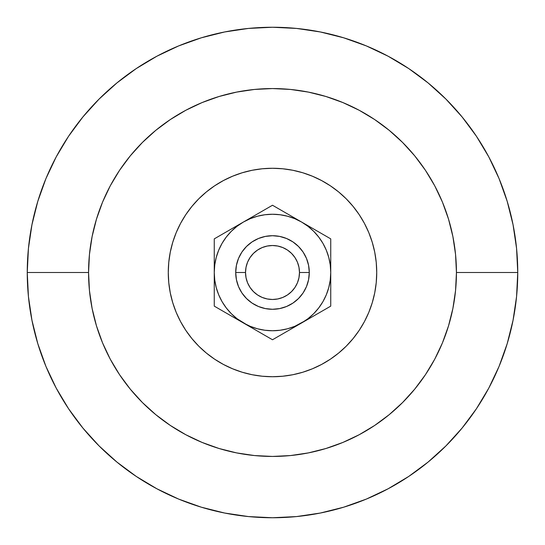 <?xml version="1.0" encoding="UTF-8"?>
<svg xmlns="http://www.w3.org/2000/svg" width="545" height="545" viewBox="0 0 545 545"><rect width="100%" height="100%" fill="white"/><g stroke="black" fill="none" stroke-linecap="round" stroke-linejoin="round"><path stroke-width="0.82" d="M309.288 272.5A36.788 36.788 0 0 1 272.5 309.288A36.788 36.788 0 0 1 235.713 272.5A36.788 36.788 0 0 0 272.5 309.288A36.788 36.788 0 0 0 309.288 272.5L299.478 272.5A26.978 26.978 0 0 1 272.5 299.478A26.978 26.978 0 0 1 245.522 272.5L235.713 272.5L236.421 265.326L238.512 258.425L241.912 252.062L246.49 246.49L252.062 241.912L258.425 238.512L265.326 236.421L272.5 235.713L279.674 236.421L286.575 238.512L292.938 241.912L298.51 246.49L303.088 252.062L306.488 258.425L308.579 265.326L309.288 272.5L308.579 279.674L306.488 286.575L303.088 292.938L298.51 298.51L292.938 303.088L286.575 306.488L279.674 308.579L272.5 309.288L265.326 308.579L258.425 306.488L252.062 303.088L246.49 298.51L241.912 292.938L238.512 286.575L236.421 279.674L235.713 272.5L236.421 265.326L235.713 272.5L245.522 272.5L246.04 267.234L247.573 262.179L250.066 257.512L253.425 253.425L257.512 250.066L262.179 247.573L267.234 246.04L272.5 245.522L277.766 246.04L282.821 247.573L287.488 250.066L291.575 253.425L294.934 257.512L297.427 262.179L298.96 267.234L299.478 272.5L298.96 277.766L297.427 282.821L294.934 287.488L291.575 291.575L287.488 294.934L282.821 297.427L277.766 298.96L272.5 299.478L267.234 298.96L262.179 297.427L257.512 294.934L253.425 291.575L250.066 287.488L247.573 282.821L246.04 277.766L245.522 272.5A26.978 26.978 0 0 1 272.5 245.522A26.978 26.978 0 0 1 299.478 272.5L309.288 272.5L308.579 279.674L309.288 272.5A36.788 36.788 0 0 0 272.5 235.713A36.788 36.788 0 0 0 235.713 272.5A36.788 36.788 0 0 1 272.5 235.713A36.788 36.788 0 0 1 309.288 272.5L308.579 265.326L309.288 272.5M168.269 272.5A104.231 104.231 0 0 1 272.5 168.269A104.231 104.231 0 0 1 376.731 272.5A104.231 104.231 0 0 1 272.5 376.731A104.231 104.231 0 0 1 168.269 272.5L168.773 262.281L170.272 252.165L172.758 242.246L176.205 232.613L180.579 223.368L185.838 214.594L191.929 206.378L198.796 198.796L206.378 191.929L214.594 185.838L223.368 180.579L232.613 176.205L242.246 172.758L252.165 170.272L262.281 168.773L272.5 168.269L282.719 168.773L292.835 170.272L302.754 172.758L312.387 176.205L321.632 180.579L330.406 185.838L338.622 191.929L346.204 198.796L353.071 206.378L359.162 214.594L364.421 223.368L368.795 232.613L372.242 242.246L374.728 252.165L376.227 262.281L376.731 272.5L376.227 282.719L374.728 292.835L372.242 302.754L368.795 312.387L364.421 321.632L359.162 330.406L353.071 338.622L346.204 346.204L338.622 353.071L330.406 359.162L321.632 364.421L312.387 368.795L302.754 372.242L292.835 374.728L282.719 376.227L272.5 376.731L262.281 376.227L252.165 374.728L242.246 372.242L232.613 368.795L223.368 364.421L214.594 359.162L206.378 353.071L198.796 346.204L191.929 338.622L185.838 330.406L180.579 321.632L176.205 312.387L172.758 302.754L170.272 292.835L168.773 282.719L168.269 272.5L168.494 279.319M517.75 272.5L456.438 272.5A183.938 183.938 0 0 1 272.5 456.438A183.938 183.938 0 0 1 88.562 272.5L27.25 272.5A245.25 245.25 0 0 0 272.5 517.75A245.25 245.25 0 0 0 517.75 272.5A245.25 245.25 0 0 1 272.5 517.75A245.25 245.25 0 0 1 27.25 272.5L28.429 296.541L31.964 320.344L37.809 343.691L45.916 366.356L56.21 388.108L68.581 408.757L82.922 428.084L99.081 445.919L116.916 462.078L136.243 476.419L156.892 488.79L178.644 499.084L201.309 507.191L224.656 513.036L248.459 516.571L272.5 517.75L296.541 516.571L320.344 513.036L343.691 507.191L366.356 499.084L388.108 488.79L408.757 476.419L428.084 462.078L445.919 445.919L462.078 428.084L476.419 408.757L488.79 388.108L499.084 366.356L507.191 343.691L513.036 320.344L516.571 296.541L517.75 272.5L516.571 248.459L513.036 224.656L507.191 201.309L499.084 178.644L488.79 156.892L476.419 136.243L462.078 116.916L445.919 99.081L428.084 82.922L408.757 68.581L388.108 56.21L366.356 45.916L343.691 37.809L320.344 31.964L296.541 28.429L272.5 27.25L248.459 28.429L224.656 31.964L201.309 37.809L178.644 45.916L156.892 56.21L136.243 68.581L116.916 82.922L99.081 99.081L82.922 116.916L68.581 136.243L56.21 156.892L45.916 178.644L37.809 201.309L31.964 224.656L28.429 248.459L27.25 272.5A245.25 245.25 0 0 1 272.5 27.25A245.25 245.25 0 0 1 517.75 272.5A245.25 245.25 0 0 0 272.5 27.25A245.25 245.25 0 0 0 27.25 272.5L88.562 272.5A183.938 183.938 0 0 1 272.5 88.562A183.938 183.938 0 0 1 456.438 272.5L517.75 272.5M88.562 272.5L89.448 254.474L92.098 236.619L96.485 219.104L102.562 202.113L110.281 185.791L119.559 170.312L130.316 155.809L142.436 142.436L155.809 130.316L170.312 119.559L185.791 110.281L202.113 102.562L219.104 96.485L236.619 92.098L254.474 89.448L272.5 88.562L290.526 89.448L308.381 92.098L325.896 96.485L342.887 102.562L359.209 110.281L374.688 119.559L389.191 130.316L402.564 142.436L414.684 155.809L425.441 170.312L434.719 185.791L442.438 202.113L448.515 219.104L452.902 236.619L455.552 254.474L456.438 272.5L455.552 290.526L452.902 308.381L448.515 325.896L442.438 342.887L434.719 359.209L425.441 374.688L414.684 389.191L402.564 402.564L389.191 414.684L374.688 425.441L359.209 434.719L342.887 442.438L325.896 448.515L308.381 452.902L290.526 455.552L272.5 456.438L254.474 455.552L236.619 452.902L219.104 448.515L202.113 442.438L185.791 434.719L170.312 425.441L155.809 414.684L142.436 402.564L130.316 389.191L119.559 374.688L110.281 359.209L102.562 342.887L96.485 325.896L92.098 308.381L89.448 290.526L88.562 272.5M376.731 272.5L376.506 265.681M272.5 168.269L265.681 168.494M272.5 376.731L279.319 376.506M330.747 283.611L330.747 272.5A58.247 58.247 0 0 1 301.623 322.947L294.225 327.211L301.623 322.947A58.247 58.247 0 0 1 214.253 272.5L214.75 280.103L216.236 287.576L218.688 294.791L222.053 301.623L226.291 307.959L231.312 313.688L237.021 318.696L250.775 327.211L243.377 322.947L250.209 326.312L257.424 328.764L264.897 330.25L272.5 330.747L280.103 330.25L287.576 328.764L294.791 326.312L309.022 318.675L301.623 322.947L307.959 318.709L313.688 313.688L318.696 307.979L322.947 301.623L326.312 294.791L328.764 287.576L330.25 280.103L330.747 272.5L330.25 264.897L328.764 257.424L326.312 250.209L322.947 243.377L318.709 237.041L313.688 231.312L307.979 226.304L301.623 222.053L309.022 226.325L286.915 213.565L301.623 222.053L294.791 218.688L287.576 216.236L280.103 214.75L272.5 214.253L264.897 214.75L257.424 216.236L250.209 218.688L243.377 222.053L258.085 213.565L235.978 226.325L243.377 222.053L237.041 226.291L231.312 231.312L226.291 237.041L222.053 243.377L218.688 250.209L216.236 257.424L214.75 264.897L214.253 272.5L214.253 251.906M330.747 261.389L330.747 263.93M330.747 252.846L330.747 251.906M311.12 317.463L330.747 306.127L330.747 272.5L330.747 293.094M326.285 308.708L330.747 306.127L330.747 281.091M330.747 281.111L330.747 284.824M252.873 328.424L272.5 339.76L323.587 310.262M268.038 337.178L272.5 339.76L294.211 327.225M214.253 283.611L214.253 281.091M214.253 292.154L214.253 294.15M226.025 312.925L222.353 310.807M218.715 308.708L265.34 335.625M233.88 227.537L214.253 238.874L214.253 293.094M226.025 232.075L214.253 238.874L214.253 247.11M214.253 263.889L214.253 260.176M292.127 216.576L272.5 205.24L228.648 230.562M284.272 212.039L272.5 205.24L258.085 213.565M276.962 207.822L279.66 209.375M311.12 227.537L309.035 226.332L311.12 227.537M318.975 232.075L316.352 230.562L318.975 232.075M252.873 216.576L250.789 217.775L252.873 216.576M260.728 212.039L258.105 213.551L260.728 212.039M268.038 207.822L272.5 205.24M214.253 261.389L214.253 272.5A58.247 58.247 0 0 1 301.623 222.053L286.895 213.551M214.253 252.846L214.253 263.909M233.88 317.463L235.965 318.668L233.88 317.463M330.747 292.154L330.747 289.552M316.332 314.451L309.022 318.675L316.352 314.438M226.304 237.021L222.053 243.377L226.304 237.021M318.709 307.959L322.947 301.623L318.709 307.959M298.51 298.51L292.938 303.088L298.51 298.51M279.674 308.579L272.5 309.288L265.326 308.579L272.5 309.288L279.674 308.579M246.49 298.51L241.912 292.938L246.49 298.51M236.421 279.674L235.713 272.5L236.421 279.674M246.49 246.49L252.062 241.912L246.49 246.49M265.326 236.421L272.5 235.713L279.674 236.421L272.5 235.713L265.326 236.421M298.51 246.49L303.088 252.062L298.51 246.49M330.747 289.518L330.747 297.863M330.747 250.85L330.747 238.874L301.623 222.053A58.247 58.247 0 0 1 330.747 272.5L330.747 238.874L309.022 226.325M330.747 242.968L330.747 247.11M323.587 234.738L330.747 238.874M280.6 209.914L286.915 213.565M222.353 234.193L235.978 226.325M214.253 301.773L214.253 306.127L228.668 314.451M264.4 335.086L250.775 327.211M286.895 331.449L284.272 332.961M214.253 272.5L214.253 306.127M330.747 272.5L330.747 255.482M301.623 222.053L294.211 217.775M243.377 222.053L235.965 226.332M214.253 289.518L214.253 297.863M243.377 322.947L250.789 327.225M301.623 322.947L309.035 318.668"/></g></svg>
